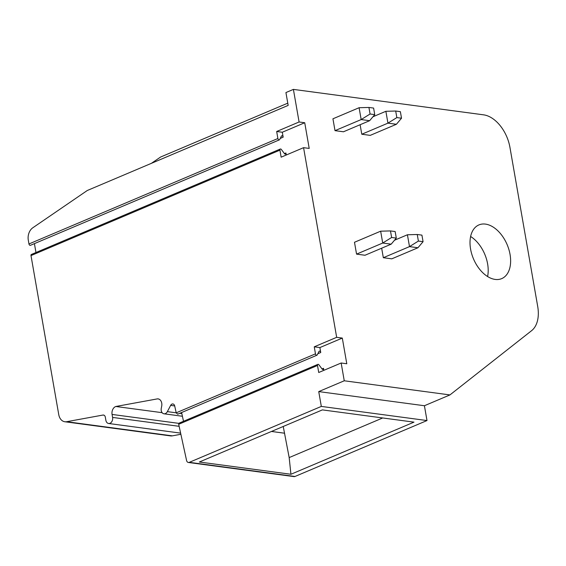 <?xml version="1.0" encoding="UTF-8"?>
<svg xmlns="http://www.w3.org/2000/svg" width="566" height="566" viewBox="0 0 566 566"><rect width="100%" height="100%" fill="white"/><g stroke="black" fill="none" stroke-linecap="round" stroke-linejoin="round"><path stroke-width="0.85" d="M396.299 238.109L395.153 231.544L390.476 230.921L391.622 237.479L396.299 238.109L391.177 244.172L365.013 255.252L356.559 254.127L354.486 242.269L380.649 231.19L382.722 243.04L356.559 254.127M368.926 107.448L359.099 107.717L332.935 118.796L335.008 130.654L361.172 119.568L370.072 114.007L368.926 107.448L373.602 108.071L374.749 114.636L369.626 120.7L343.463 131.779L335.008 130.654M314.25 346.824L315.474 353.849A1.351 0.849 67 0 0 316.918 355.215A1.351 0.849 67 0 0 317.222 354.917L318.998 351.444A1.351 0.849 67 0 1 319.302 351.146A1.351 0.849 67 0 1 320.745 352.512L319.882 347.574L314.25 346.824L336.671 337.322L303.574 147.669L309.206 148.419L304.727 122.737L299.089 121.987L293.4 89.393L483.626 114.841A31.25 19.577 -113 0 1 509.931 147.309L537.7 306.411A31.25 19.577 -113 0 1 531.608 330.664L449.935 394.927L344.255 380.784L318.736 391.594L424.415 405.737L449.935 394.927M336.671 337.322L342.31 338.079L346.788 363.761L341.156 363.004L344.255 380.784M485.494 224.108A29.163 18.268 -113 0 1 508.884 249.486A29.163 18.268 -113 0 1 501.695 278.621A29.163 18.268 -113 0 1 495.144 279.42A29.163 18.268 -113 0 1 471.754 254.042A29.163 18.268 -113 0 1 478.942 224.907A29.163 18.268 -113 0 1 485.494 224.108M401.52 118.216L400.374 111.658L395.698 111.028L396.844 117.587L401.52 118.216L396.398 124.279L370.235 135.366L361.78 134.234L360.118 124.725M423.071 241.689L421.925 235.131L417.248 234.501L418.394 241.059L423.071 241.689L417.949 247.752L391.785 258.839L383.331 257.707L381.668 248.198M293.4 89.393L285.929 92.555L288.165 105.396L87.291 190.494L32.778 227.801A10.414 7.613 97.6 0 0 28.3 240.147L28.965 243.96A1.351 0.849 -113 0 0 30.408 245.326L279.335 139.88A1.351 0.849 -113 0 1 277.892 138.507L28.965 243.96M287.776 103.161L160.588 157.037L151.384 163.341M283.233 426.474L289.176 457.583L290.931 474.266L199.345 462.012L322.387 409.89L413.972 422.144L290.931 474.266M418.394 241.059L409.494 246.62L407.421 234.77L394.488 240.246M417.248 234.501L407.421 234.77M286.276 154.999L285.922 152.983A1.351 0.849 -113 0 1 285.533 154.108A1.351 0.849 -113 0 1 284.472 153.627L281.366 149.495A1.351 0.849 -113 0 0 280.312 149.021A1.351 0.849 -113 0 0 279.922 150.146L281.146 157.171L303.574 147.669M304.727 122.737L282.3 132.239L276.668 131.489L277.892 138.507M279.335 139.88A1.351 0.849 -113 0 0 279.639 139.583L281.415 136.109A1.351 0.849 -113 0 1 281.719 135.812A1.351 0.849 -113 0 1 283.163 137.177L282.3 132.239M34.413 243.628L35.962 252.528M487.588 276.533A29.163 18.268 67 0 0 470.622 236.496M426.997 420.552L294.985 476.48L189.306 462.337L321.318 406.416L426.997 420.552L424.415 405.737M189.306 462.337A3.127 2.285 97.6 0 1 188.372 462.472L294.051 476.607A3.127 2.285 -82.4 0 0 294.985 476.48M172.305 435.855L66.625 421.712A10.414 7.613 97.6 0 1 64.842 421.755L170.522 435.898A10.414 7.613 -82.4 0 0 172.305 435.855L180.872 434.285M188.372 462.472A3.127 2.285 97.6 0 1 186.575 460.476L178.693 424.281L179.033 423.177L317.894 364.355A1.351 0.849 67 0 0 317.505 365.48L318.729 372.506L341.156 363.004M66.625 421.712L102.962 415.055A3.127 2.285 97.6 0 1 103.5 415.041A3.127 2.285 97.6 0 1 105.326 417.192L105.863 420.269A4.684 3.424 -82.4 0 0 108.608 423.488A4.684 3.424 -82.4 0 0 112.592 417.418L112.068 414.432A6.247 4.57 97.6 0 1 115.853 406.487L157.482 398.86A6.247 4.57 97.6 0 1 158.084 398.881A6.247 4.57 97.6 0 1 161.685 406.254L161.275 408.27A4.684 3.424 -82.4 0 0 163.977 413.796A4.684 3.424 -82.4 0 0 167.359 411.638L170.649 405.39A3.127 2.285 97.6 0 1 172.899 403.954A3.127 2.285 97.6 0 1 174.696 405.942L176.203 412.84L177.689 414.192L316.918 355.215M183.511 421.281L181.601 412.536M64.842 421.755A10.414 7.613 97.6 0 1 58.751 414.602L30.996 255.591A1.351 0.849 -113 0 1 31.385 254.467L280.312 149.021M115.853 406.487L162.131 412.678M157.482 398.86L158.671 399.016M321.318 406.416L318.736 391.594M299.089 121.987L276.668 131.489M359.099 107.717L361.172 119.568L369.626 120.7M396.844 117.587L387.943 123.147L385.87 111.297L372.937 116.773M395.698 111.028L385.87 111.297M396.398 124.279L387.943 123.147L361.78 134.234M374.749 114.636L370.072 114.007M391.622 237.479L382.722 243.04L391.177 244.172M390.476 230.921L380.649 231.19M417.949 247.752L409.494 246.62L383.331 257.707M319.882 347.574L342.31 338.079M323.858 370.334L323.504 368.317L322.04 368.94M317.894 364.355A1.351 0.849 67 0 1 318.948 364.837L322.054 368.968A1.351 0.849 67 0 0 323.115 369.442A1.351 0.849 67 0 0 323.504 368.317M289.176 457.583L382.708 417.963M271.468 431.462L284.627 433.216M283.163 137.177L280.234 138.422M285.922 152.983L284.457 153.605M170.649 405.39L174.696 405.928M104.01 415.196L102.962 415.055M112.592 417.418L179.139 426.318M112.068 414.432L178.806 423.361M167.359 411.638L176.196 412.819L315.474 353.849M179.797 413.3L181.828 413.576M279.922 150.146L30.996 255.591M320.745 352.512L317.816 353.757M317.505 365.48L178.693 424.281M180.618 433.124L108.608 423.488M182.415 416.258L163.977 413.796"/></g></svg>
